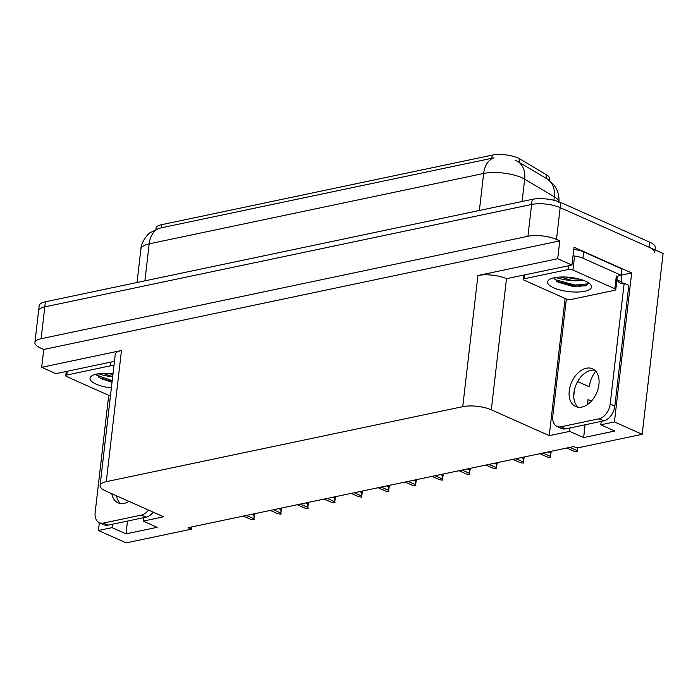 <?xml version="1.0" encoding="UTF-8"?>
<svg xmlns="http://www.w3.org/2000/svg" width="698" height="698" viewBox="0 0 698 698"><rect width="100%" height="100%" fill="white"/><g stroke="black" fill="none" stroke-linecap="round" stroke-linejoin="round"><path stroke-width="1.05" d="M577.621 381.597L589.321 386.814A21.682 14.274 114 0 1 595.734 371.196M155.898 229.363L156.029 228.185A18.288 5.924 6.6 0 1 161.631 224.677L492.203 155.122A18.288 5.924 6.6 0 1 517.907 157.966A18.288 5.924 6.6 0 1 519.897 158.978L546.49 174.779A18.288 5.924 6.6 0 1 549.544 178.627L549.343 180.363M587.908 404.238A21.682 14.274 114 0 1 588.03 399.631L587.463 404.552M112.439 524.242L112.046 527.636L98.427 530.506L126.181 542.878L191.357 529.163L188.102 527.705L573.739 446.563L577.002 448.02L642.177 434.304L663.1 253.487L560.18 207.611L649.131 247.258A20.321 6.579 6.6 0 1 654.724 252.667M655.047 249.901L655.317 247.572A20.321 6.579 6.6 0 0 649.716 242.171L560.764 202.516A20.321 6.579 6.6 0 0 532.208 199.358L45.387 301.789A20.321 6.579 6.6 0 0 39.175 305.68L38.582 310.776A20.321 6.579 6.6 0 1 44.803 306.884L531.614 204.453A20.321 6.579 6.6 0 1 560.18 207.611A20.321 6.579 6.6 0 0 531.614 204.453L44.803 306.884A20.321 6.579 6.6 0 0 38.582 310.776L34.9 342.605A20.321 6.579 6.6 0 1 41.121 338.713L527.932 236.282A20.321 6.579 6.6 0 1 556.498 239.44L559.752 240.897L43.756 349.471L40.493 348.014A20.321 6.579 6.6 0 1 34.9 342.605M570.065 427.953L569.673 431.347L549.239 435.648L491.305 409.813L506.486 278.668L571.941 265.074L574.009 247.249L631.664 272.953L621.185 275.152M491.305 409.813A20.321 6.579 -173.4 0 0 462.748 406.664L106.288 481.664L121.469 350.509L41.697 367.296L55.945 373.648L114.446 361.337M121.469 350.509A20.321 6.579 -173.4 0 0 115.249 354.401L100.076 485.555A20.321 6.579 -173.4 0 0 105.668 490.964L163.602 516.79L143.177 521.083L143.57 517.689M506.486 278.668A20.321 6.579 -173.4 0 0 477.921 275.509L557.693 258.722L559.752 240.897M571.941 265.074L557.693 258.722M642.177 434.304L614.423 421.932L631.664 272.953M98.427 530.506L99.325 522.697M41.697 367.296L43.756 349.471M191.357 529.163L191.618 526.973M106.288 481.664A20.321 6.579 -173.4 0 0 100.076 485.555M549.239 435.648L565.11 298.482M614.423 421.932L600.804 424.794L601.196 421.4M574.524 389.44L573.739 396.167M127.498 521.074L126.015 533.865L157.146 527.313L143.177 521.083M126.015 533.865L112.046 527.636M585.125 424.777L583.641 437.576L614.772 431.024L600.804 424.794M583.641 437.576L569.673 431.347M558.819 201.731A27.1 8.777 -173.4 0 0 554.308 196.784L524.678 179.185A27.1 8.777 -173.4 0 0 521.738 177.676A27.1 8.777 -173.4 0 0 483.653 173.47A23.715 16.106 -101.9 0 1 493.931 157.835L159.467 228.211L150.122 232.704C148.971 232.914 141.075 241.368 140.9 249.038L137.026 282.507M558.836 202.49C559.421 196.871 558.243 191.671 555.294 186.889L553.645 184.569L547.555 179.116L515.543 160.226M254.543 514.609L253.767 519.809L250.861 519.408L243.384 516.075M254.866 513.658L254.753 514.635M246.499 515.421L253.976 518.754L254.028 515.272L251.83 514.295M254.203 513.798L254.028 515.272M253.976 518.754L254.168 519.731M281.486 508.938L280.718 514.138L277.813 513.737L270.335 510.404M281.817 507.987L281.704 508.964M273.45 509.749L280.928 513.082L280.98 509.61L278.781 508.624M281.146 508.127L280.98 509.61M280.928 513.082L281.111 514.06M308.437 503.267L307.661 508.476L304.756 508.065L297.278 504.733M308.769 502.316L308.656 503.293M300.393 504.078L307.87 507.411L307.923 503.939L305.733 502.961M308.097 502.455L307.923 503.939M307.87 507.411L308.062 508.388M335.389 497.595L334.612 502.804L331.707 502.394L324.23 499.061M335.712 496.644L335.598 497.622M327.345 498.407L334.822 501.74L334.874 498.267L332.676 497.29M335.04 496.793L334.874 498.267M334.822 501.74L335.014 502.717M362.332 491.924L361.564 497.133L358.65 496.723L351.181 493.39M362.663 490.982L362.55 491.95M354.287 492.736L361.765 496.069L361.817 492.596L359.627 491.619M361.992 491.122L361.817 492.596M361.765 496.069L361.957 497.046M581.835 407.074A20.661 13.602 -66 0 0 598.064 388.891A20.661 13.602 -66 0 0 592.497 368.78A20.661 13.602 -66 0 0 586.329 368.239A20.661 13.602 -66 0 0 570.109 386.413A20.661 13.602 -66 0 0 575.675 406.524A20.661 13.602 -66 0 0 581.835 407.074M578.153 407.231A20.661 13.602 114 0 1 575.344 386.648A20.661 13.602 114 0 1 590.988 370.315A20.661 13.602 114 0 1 594.679 370.158M561.052 426.792L565.703 428.869L603.648 420.885A13.55 8.917 114 0 0 614.851 406.105L628.819 285.395L624.16 283.318L610.192 404.029A13.55 8.917 114 0 1 598.989 418.809L561.052 426.792A13.55 8.917 114 0 1 557.004 426.434A13.55 8.917 114 0 1 552.79 416.104L566.34 299.023M624.16 283.318A13.55 8.917 114 0 1 620.112 282.96A13.55 8.917 114 0 1 616.962 279.863L617.067 278.598M580.64 286.259L578.625 286.686M565.703 428.869A13.55 8.917 114 0 1 561.663 428.511L557.004 426.434M620.827 275.344A6.771 4.607 -101.9 0 1 621.77 280.666L621.621 281.94A13.55 8.917 -66 0 0 622.677 283.475M555.8 277.481A27.1 8.777 -173.4 0 0 572.849 280.771A27.1 8.777 -173.4 0 1 555.8 277.481M617.189 276.626A13.55 4.389 6.6 0 1 621.168 275.291L621.909 268.922L583.72 251.899A13.55 4.389 -173.4 0 0 573.747 249.5M573.006 255.869A13.55 4.389 6.6 0 1 582.978 258.26L621.168 275.291M621.621 281.94L616.962 279.863M111.776 493.687A20.661 13.602 -66 0 0 118.041 502.813A20.661 13.602 -66 0 0 124.209 503.363A20.661 13.602 -66 0 0 129.025 501.373M148.552 510.081A13.55 8.917 114 0 1 141.362 515.098L103.417 523.081A13.55 8.917 114 0 1 99.378 522.723A13.55 8.917 114 0 1 95.164 512.393L108.713 395.312M120.518 503.52A20.661 13.602 114 0 1 116.435 495.763M153.211 512.158A13.55 8.917 114 0 1 146.022 517.174L108.077 525.158A13.55 8.917 114 0 1 104.037 524.8L99.378 522.723M98.174 373.77A27.1 8.777 -173.4 0 0 112.657 376.815A27.1 8.777 -173.4 0 1 98.174 373.77M585.439 281.172A22.092 7.154 6.6 0 1 590.473 284.461A22.092 7.154 6.6 0 1 580.823 291.851A22.092 7.154 6.6 0 1 553.715 287.846A22.092 7.154 6.6 0 1 549.239 279.689A22.092 7.154 6.6 0 1 585.439 281.172M554.099 277.804L558.034 282.14L572.395 286.32L585.735 285.814L588.711 282.96M560.372 277.019L573.337 280.84L583.912 280.544M565.493 277.01L574.445 278.921L579.637 279.156M524.294 280.282A3.385 1.099 6.6 0 1 523.36 279.383A3.385 1.099 6.6 0 1 524.399 278.738L568.181 269.524A3.385 1.099 6.6 0 1 572.936 270.047L614.851 288.736A3.385 1.099 6.6 0 1 615.784 289.635A3.385 1.099 6.6 0 1 614.746 290.281L570.973 299.494A3.385 1.099 6.6 0 1 566.209 298.971L524.294 280.282M614.851 288.736L616.325 275.998A3.385 1.099 6.6 0 1 617.259 276.905L615.784 289.635M556.559 281.215L574.899 286.067L586.346 285.604M554.387 278.877L556.114 279.915L575.021 285.054L588.65 283.763M111.366 387.94A22.092 7.154 6.6 0 1 96.088 384.136A22.092 7.154 6.6 0 1 91.613 375.978A22.092 7.154 6.6 0 1 113.015 373.718M96.472 374.093L100.407 378.438L112.029 382.207M102.746 373.317L112.675 376.641M107.858 373.308L112.91 374.617M110.459 395.783A3.385 1.099 6.6 0 1 108.583 395.26L66.668 376.58A3.385 1.099 6.6 0 1 65.734 375.672A3.385 1.099 6.6 0 1 66.772 375.027L110.554 365.813A3.385 1.099 6.6 0 1 113.922 365.909M98.933 377.505L112.09 381.675M96.76 375.175L112.212 380.663M389.283 486.253L388.507 491.462L385.601 491.06L378.124 487.728M389.606 485.311L389.493 486.288M381.239 487.064L388.716 490.397L388.769 486.925L386.57 485.948M388.934 485.45L388.769 486.925M388.716 490.397L388.908 491.375M416.226 480.582L415.458 485.791L412.553 485.389L405.076 482.056M416.558 479.639L416.444 480.617M408.19 481.402L415.659 484.735L415.72 481.254L413.521 480.276M415.886 479.779L415.72 481.254M415.659 484.735L415.851 485.703M443.178 474.919L442.401 480.119L439.496 479.718L432.018 476.385M443.5 473.968L443.396 474.945M435.133 475.731L442.611 479.064L442.663 475.582L440.464 474.605M442.837 474.108L442.663 475.582M442.611 479.064L442.802 480.041M470.129 469.248L469.353 474.448L466.447 474.047L458.97 470.714M470.452 468.297L470.339 469.274M462.085 470.059L469.562 473.392L469.614 469.911L467.416 468.934M469.78 468.437L469.614 469.911M469.562 473.392L469.754 474.37M497.072 463.577L496.295 468.777L493.39 468.375L485.921 465.043M497.404 462.626L497.29 463.603M489.028 464.388L496.505 467.721L496.557 464.24L494.367 463.263M496.732 462.765L496.557 464.24M496.505 467.721L496.697 468.698M524.024 457.905L523.247 463.114L520.342 462.704L512.864 459.371M524.346 456.954L524.233 457.932M515.979 458.717L523.456 462.05L523.509 458.577L521.31 457.591M523.675 457.094L523.509 458.577M523.456 462.05L523.648 463.027M550.966 452.234L550.199 457.443L547.293 457.033L539.816 453.7M551.298 451.283L551.184 452.26M542.931 453.046L550.399 456.379L550.452 452.906L548.262 451.929M550.626 451.423L550.452 452.906M550.399 456.379L550.591 457.356M569.873 447.374L577.351 450.707L577.403 447.235M577.77 447.854L577.141 451.772L574.236 451.362L566.759 448.029M577.351 450.707L577.543 451.685M519.897 158.978L519.495 162.451M588.03 399.631L591.372 401.114M556.498 239.44L560.764 202.516M527.932 236.282L532.208 199.358M41.121 338.713L45.387 301.789M462.748 406.664L477.921 275.509M161.631 224.677L161.264 227.853M492.203 155.122L491.837 158.298M546.49 174.779L546.089 178.243M517.55 161.29A23.715 18.174 -59.3 0 1 524.678 179.185L522.095 201.486M159.467 228.211A23.715 16.106 78.1 0 0 149.189 243.846A27.1 8.777 -173.4 0 0 140.9 249.038M553.907 200.265L554.308 196.784A23.715 18.174 -59.3 0 0 547.276 178.95M479.369 210.473L483.653 173.47L149.189 243.846L144.905 280.849M649.716 242.171L649.131 247.258M582.978 258.26L583.72 251.899M603.648 420.885L598.989 418.809M614.851 406.105L610.192 404.029M146.022 517.174L141.362 515.098M103.417 523.081L108.077 525.158M524.399 278.738L524.835 274.986M572.936 270.047L574.41 257.318M568.181 269.524L568.608 265.772M66.772 375.027L67.209 371.275M110.554 365.813L110.982 362.07M523.36 279.383L523.849 275.195M65.734 375.672L66.223 371.484"/></g></svg>
